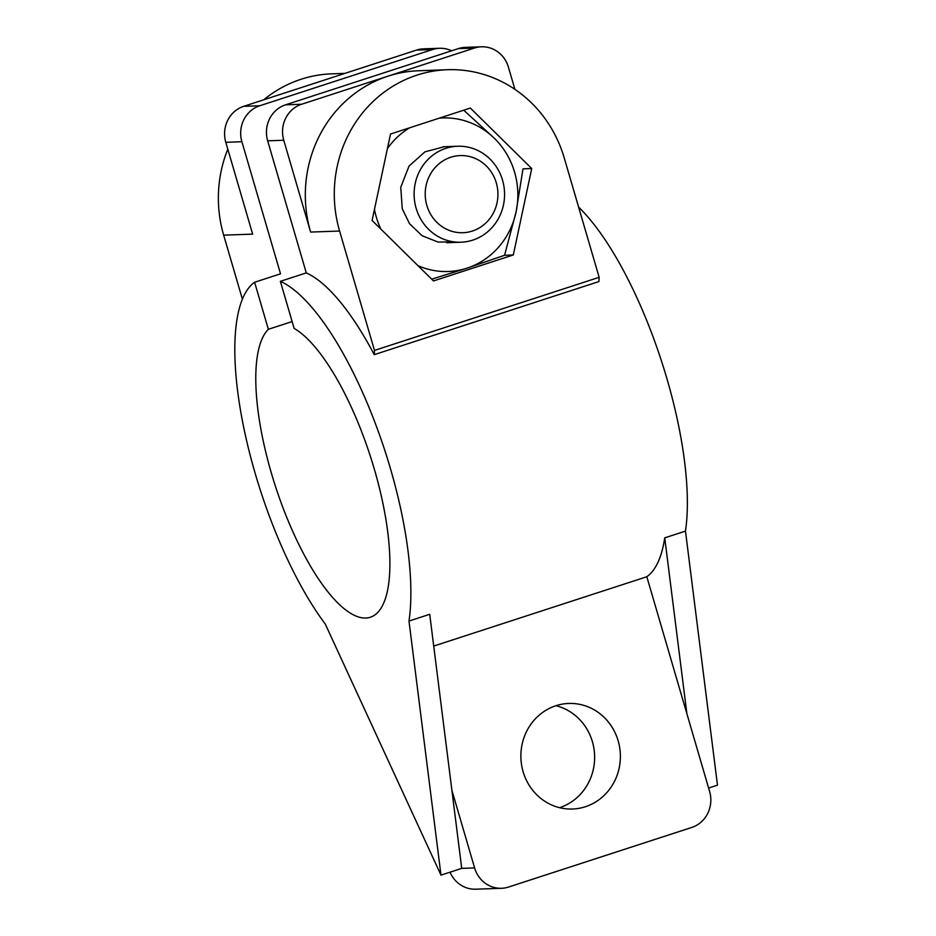 <?xml version="1.0" encoding="UTF-8"?>
<svg xmlns="http://www.w3.org/2000/svg" width="936" height="936" viewBox="0 0 936 936"><rect width="100%" height="100%" fill="white"/><g stroke="black" fill="none" stroke-linecap="round" stroke-linejoin="round"><path stroke-width="1.4" d="M523.107 771.697A52.825 49.76 88 0 0 572.504 809.02A52.825 49.76 88 0 0 618.146 740.774A52.825 49.76 88 0 0 568.749 703.451A52.825 49.76 88 0 0 523.107 771.697M555.937 705.709A52.825 49.76 -92 0 1 592.394 741.686A52.825 49.76 -92 0 1 559.564 807.674M408.985 621.048L429.718 614.297L461.729 868.386L440.985 875.125L408.985 621.048A201.685 65.333 -108 0 0 390.464 468.69A201.685 65.333 -108 0 0 280.367 281.338L294.126 328.384A153.656 49.772 72 0 1 374.365 469.264A153.656 49.772 72 0 1 370.375 617.222A153.656 49.772 72 0 1 271.323 472.937A153.656 49.772 72 0 1 268.363 329.296L292.126 321.575M433.719 646.062L646.823 576.74A201.685 65.333 -108 0 0 664.735 537.849L685.468 531.098A201.685 65.333 -108 0 0 666.947 378.741A201.685 65.333 -108 0 0 578.6 207.078M268.363 329.296L254.604 282.251A201.685 65.333 -108 0 0 243.828 427.986A201.685 65.333 -108 0 0 325.26 624.031L440.985 875.125M708.622 788.053L717.479 785.175L685.468 531.098M254.604 282.251L280.519 273.815L241.897 141.734A28.817 27.144 -92 0 1 259.763 105.756L432.572 49.538A28.817 27.144 -92 0 1 439.604 48.286A28.817 27.144 -92 0 1 451.632 50.801M458.336 48.613L474.435 48.04A28.817 27.144 -92 0 1 481.467 46.8L465.356 47.373A28.817 27.144 88 0 0 458.336 48.613L285.527 104.832A28.817 27.144 88 0 0 267.661 140.821L283.76 140.248L310.612 232.069L339.592 231.04A124.851 117.608 -92 0 1 447.466 69.72A124.851 117.608 -92 0 1 564.244 157.95L599.145 277.325L598.9 281.572L374.26 354.662A201.685 65.333 -108 0 0 306.283 272.902L280.367 281.338M267.661 140.821L306.283 272.902M646.823 576.74L686.895 713.747L664.735 537.849M242.389 299.157L223.669 235.17L252.65 234.129L225.798 142.307L241.897 141.734M439.604 48.286L423.505 48.859A28.817 27.144 88 0 0 416.473 50.111L432.572 49.538M259.763 105.756L243.664 106.33L416.473 50.111M243.664 106.33A28.817 27.144 88 0 0 225.798 142.307M686.895 713.747L709.617 791.47A28.817 27.144 -92 0 1 691.751 827.447L508.576 887.035A28.817 27.144 -92 0 1 501.544 888.287A28.817 27.144 -92 0 1 474.599 867.918L451.877 790.206M450.04 872.177A28.817 27.144 88 0 0 475.792 889.2L501.544 888.287M474.435 48.04L301.626 104.259L285.527 104.832M481.467 46.8A28.817 27.144 -92 0 1 508.412 67.158L514.894 89.341M339.592 231.04L374.494 350.415L374.26 354.662M283.76 140.248A28.817 27.144 -92 0 1 301.626 104.259M599.145 277.325L374.494 350.415M344.951 73.371L331.555 73.85A124.851 117.608 88 0 0 263.73 99.801M227.799 149.163A124.851 117.608 88 0 0 223.669 235.17M447.466 69.72L418.486 70.762A124.851 117.608 88 0 0 388.03 76.155A124.851 117.608 88 0 0 310.612 232.069M531.73 168.527L470.34 108.049L390.523 134.023L372.095 220.463L433.485 280.94L513.302 254.966L531.73 168.527L522.99 168.843L516.075 211.981A76.834 72.376 88 0 0 494.594 138.516A76.834 72.376 88 0 0 439.288 118.158M513.302 254.966L504.562 255.282L516.075 211.981A76.834 72.376 88 0 1 466.959 268.187L504.562 255.282M454.112 241.897L438.06 242.061L422.077 235.72L409.488 223.657L402.269 208.775L400.748 187.294L409.032 166.093L424.967 151.831L444.354 146.718M409.687 127.787A76.834 72.376 88 0 0 387.422 148.578M374.47 209.336A76.834 72.376 88 0 0 380.894 229.121M417.994 265.672A76.834 72.376 88 0 0 466.959 268.187L431.695 279.174M494.594 138.516L463.729 110.202M496.302 182.859A38.598 36.364 -92 0 1 472.364 231.052A38.598 36.364 -92 0 1 426.851 205.452A38.598 36.364 -92 0 1 450.789 157.248A38.598 36.364 -92 0 1 496.302 182.859M502.538 180.18A48.017 45.232 -92 0 1 461.05 242.213A48.017 45.232 -92 0 1 416.146 208.283A48.017 45.232 -92 0 1 457.634 146.238A48.017 45.232 -92 0 1 502.538 180.18M461.729 868.386L474.599 867.918M461.05 242.213L446.601 242.728M457.634 146.238L443.067 146.765"/></g></svg>

